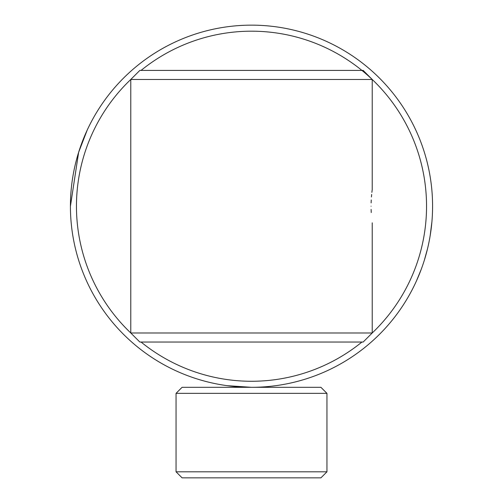 <?xml version="1.0" encoding="UTF-8"?>
<svg xmlns="http://www.w3.org/2000/svg" width="503" height="503" viewBox="0 0 503 503"><rect width="100%" height="100%" fill="white"/><g stroke="black" fill="none" stroke-linecap="round" stroke-linejoin="round"><path stroke-width="0.75" d="M227.356 385.694L251.5 387.31L229.192 385.933M251.5 387.31L255.31 387.272M271.576 386.191L275.644 385.694M320.914 387.31L326.95 393.346L320.914 387.31L182.086 387.31L176.05 393.346L176.05 471.814L326.95 471.814L320.914 477.85L182.086 477.85L176.05 471.814M326.95 471.814L326.95 393.346L176.05 393.346L182.086 387.31M71.269 188.7A181.08 181.08 0 0 0 233.97 386.461A181.08 181.08 0 0 0 431.731 223.76A181.08 181.08 0 0 0 269.03 25.999A181.08 181.08 0 0 0 71.269 188.7M372.22 222.829L372.22 332.986L363.166 342.04L139.834 342.04L130.78 332.986L130.78 79.474A175.044 175.044 0 0 0 130.78 332.986L372.22 332.986A175.044 175.044 0 0 0 334.269 51.991A175.044 175.044 0 0 0 141.066 70.42M141.066 342.04A175.044 175.044 0 0 0 361.934 342.04M246.017 387.228L242.257 387.071M239.07 386.882L236.165 386.662M70.42 206.23L78.638 152.29L87.233 130.026M86.547 131.528L81.838 142.946M416.446 280.944L415.767 282.435M416.453 280.932L421.206 269.394M424.381 260.101L427.525 248.715M430.172 235.643L431.901 221.88M371.12 202.879L371.239 199.949M371.434 196.969L371.648 194.466M371.874 192.366L372.22 189.631L372.22 79.474L130.78 79.474L139.834 70.42L363.166 70.42L372.22 79.474M371.076 206.23C372.321 184.821 372.321 184.821 371.076 206.23C372.321 227.645 372.321 227.645 371.076 206.23M371.239 212.518L371.113 209.437"/></g></svg>
